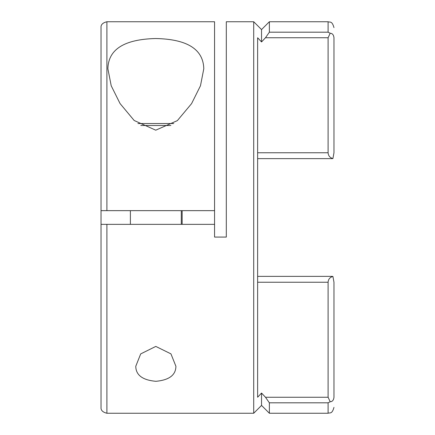 <?xml version="1.0" encoding="UTF-8"?>
<svg xmlns="http://www.w3.org/2000/svg" width="435" height="435" viewBox="0 0 435 435"><rect width="100%" height="100%" fill="white"/><g stroke="black" fill="none" stroke-linecap="round" stroke-linejoin="round"><path stroke-width="0.65" d="M106.901 21.75L214.564 21.75L214.564 210.649L106.901 210.649L106.901 21.75C102.714 22.778 100.757 24.735 101.029 27.622L101.029 210.649L101.322 210.649M106.901 210.649L101.029 210.649L101.029 407.377C100.757 410.265 102.714 412.222 106.901 413.25L106.901 224.351L101.029 224.351L214.564 224.351L214.564 237.075L226.309 237.075L226.309 21.75L253.714 21.75L261.544 29.58L269.374 21.75L269.374 32.185L265.475 37.747L328.099 37.747L328.099 152.761L257.629 152.761M135.774 366.259L140.69 353.911L155.795 346.418L170.95 353.867L175.903 366.259C175.827 375.068 169.161 380.081 155.909 381.305C142.582 380.136 135.872 375.122 135.774 366.259M257.629 282.239L328.099 282.239L328.099 397.253L265.475 397.253L261.544 393.055L261.544 405.42L253.714 413.25L253.714 21.75M107.88 68.741C108.31 49.372 124.241 39.297 155.676 38.525C187.224 39.166 203.265 49.242 203.797 68.741L200.475 85.755L191.579 103.622L177.355 120.625L155.746 130.185L134.176 120.495L120.044 103.535L111.208 85.766L107.88 68.741M214.564 210.649L214.564 224.351M182.151 224.351L182.151 210.649M261.544 393.055L257.629 397.237L257.629 37.763L261.544 41.945L261.544 29.58M269.374 32.185L328.099 32.185L330.192 33.25C332.373 33.321 333.634 34.822 333.971 37.747L333.971 152.761C333.971 121.022 333.971 121.022 333.971 152.761L332.922 158.541L332.231 158.634L257.629 158.634L257.629 276.366L332.231 276.366L332.922 276.459L333.971 282.239C333.971 313.978 333.971 313.978 333.971 282.239L333.971 397.253C333.64 400.173 332.378 401.674 330.192 401.75L328.099 397.253M261.544 405.42L269.374 413.25L269.374 402.815L265.475 397.253M261.544 41.945L265.475 37.747M269.374 413.25L328.099 413.25L328.099 402.815L330.192 401.75M333.971 397.253C333.971 410.7 333.971 410.7 333.971 397.253M328.099 282.239C328.333 279.167 329.942 277.242 332.922 276.459M332.922 158.541C329.942 157.758 328.333 155.833 328.099 152.761M330.192 33.25L328.099 37.747M333.971 37.747C333.971 24.289 333.971 24.289 333.971 37.747M173.761 123.54L137.917 123.54M130.391 224.351L130.391 210.649M181.286 224.351L181.286 210.649M328.099 402.815L269.374 402.815M328.099 32.185L328.099 21.75L269.374 21.75M170.868 125.498L140.809 125.498M253.714 413.25L106.901 413.25M328.099 413.25C329.915 412.429 331.992 414.495 333.971 407.377M328.099 21.75C329.915 22.571 331.992 20.505 333.971 27.622"/></g></svg>

